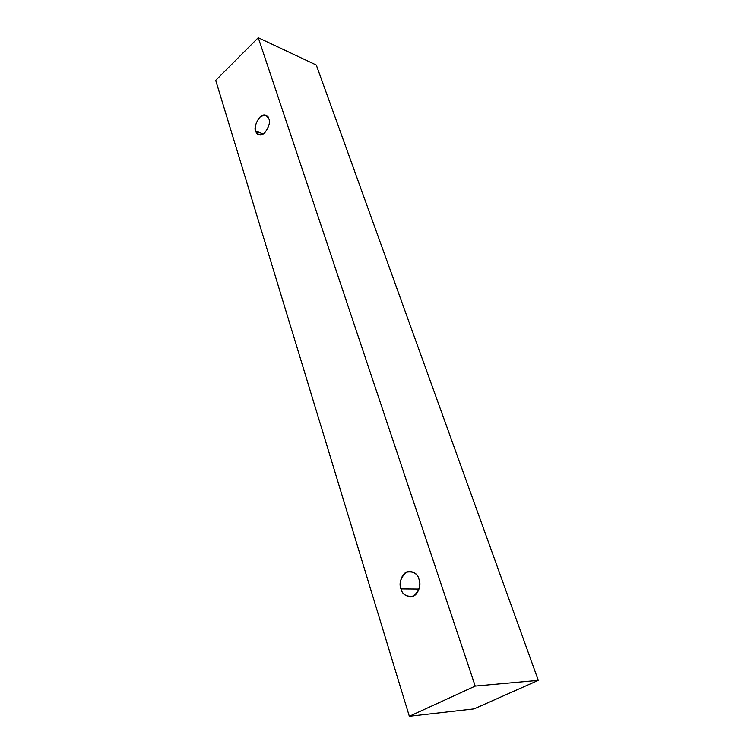 <?xml version="1.0" encoding="UTF-8"?>
<svg xmlns="http://www.w3.org/2000/svg" width="754" height="754" viewBox="0 0 754 754"><rect width="100%" height="100%" fill="white"/><g stroke="black" fill="none" stroke-linecap="round" stroke-linejoin="round"><path stroke-width="1.13" d="M538.299 680.353L316.294 65.042L258.245 37.7L475.218 686.093L538.299 680.353L475.218 686.093L409.337 716.3L215.701 80.348L258.245 37.7L316.294 65.042L538.299 680.353L474.077 708.901L409.337 716.3L474.077 708.901L538.299 680.353M475.218 686.093L258.245 37.7L215.701 80.348L409.337 716.3L475.218 686.093M401.015 588.931C398.791 583.624 400.497 578.054 406.114 572.239C413.277 570.995 417.546 573.304 418.941 579.157C421.232 584.548 419.507 590.175 413.767 596.028C406.566 597.13 402.316 594.765 401.015 588.931C401.825 593.03 404.86 595.707 410.129 596.961C419.111 596.838 421.298 582.87 418.941 579.157C418.093 575.17 415.134 572.531 410.053 571.24C401.015 571.155 398.659 585.179 401.015 588.931L419.036 589.081L401.015 588.931M255.766 131.036C254.277 127.709 255.625 123.1 259.791 117.209C264.956 114.297 267.981 114.825 268.848 118.783C270.375 122.148 269.018 126.795 264.786 132.732C259.593 135.56 256.586 134.994 255.766 131.036L258.707 134.551C265.163 137.671 271.892 121.422 268.848 118.783L265.992 115.353C259.555 112.129 252.741 128.359 255.766 131.036L263.184 133.939L255.766 131.036"/></g></svg>
